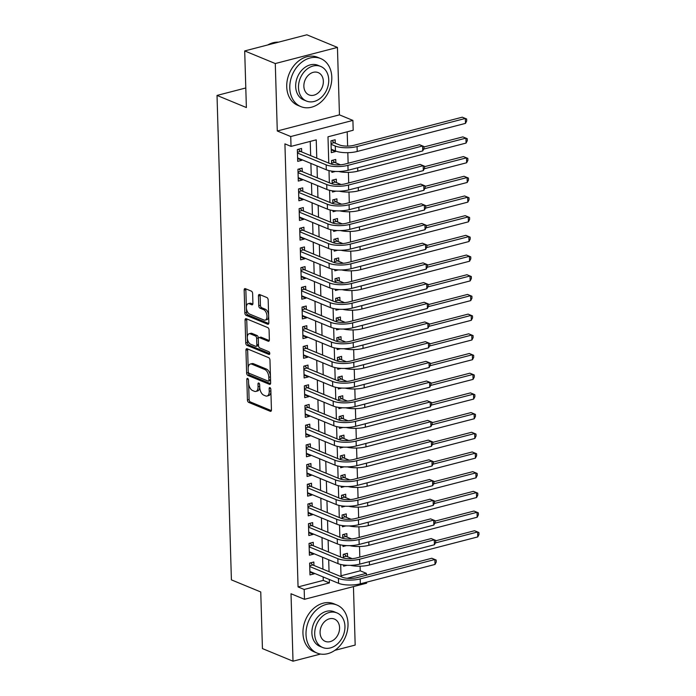 <?xml version="1.0" encoding="UTF-8"?>
<svg xmlns="http://www.w3.org/2000/svg" width="696" height="696" viewBox="0 0 696 696"><rect width="100%" height="100%" fill="white"/><g stroke="black" fill="none" stroke-linecap="round" stroke-linejoin="round"><path stroke-width="1.04" d="M247.619 378.424A1.427 0.783 -104.5 0 0 247.297 378.398A1.427 0.783 -104.5 0 0 246.819 379.433L247.428 399.965A2.045 1.122 -104.5 0 0 248.69 402.392L270.3 411.31A2.045 1.122 -104.5 0 0 270.753 411.353A2.045 1.122 -104.5 0 0 271.44 409.874L270.831 389.334A1.427 0.783 -104.5 0 0 269.952 387.637A1.427 0.783 -104.5 0 0 269.63 387.602A1.427 0.783 -104.5 0 0 269.152 388.638L269.23 391.3A6.534 3.593 -104.5 0 1 267.029 396.033A6.534 3.593 -104.5 0 1 265.567 395.902L263.767 395.154A6.534 3.593 -104.5 0 1 259.747 387.385L259.669 384.731A1.427 0.783 -104.5 0 0 258.781 383.026A1.427 0.783 -104.5 0 0 258.468 383A1.427 0.783 -104.5 0 0 257.981 384.035L258.059 386.698A6.534 3.593 -104.5 0 1 255.858 391.43A6.534 3.593 -104.5 0 1 254.405 391.291L252.605 390.552A6.534 3.593 -104.5 0 1 248.576 382.783L248.498 380.12A1.427 0.783 -104.5 0 0 247.619 378.424M252.631 293.573A2.045 1.122 -104.5 0 0 251.369 291.145L245.305 288.64A2.045 1.122 -104.5 0 0 244.853 288.596A2.045 1.122 -104.5 0 0 244.165 290.084L244.844 312.887A2.045 1.122 -104.5 0 0 246.097 315.314L267.716 324.232A2.045 1.122 -104.5 0 0 268.169 324.275A2.045 1.122 -104.5 0 0 268.856 322.796L268.178 299.985A2.045 1.122 -104.5 0 0 266.925 297.557L259.599 294.538A2.045 1.122 -104.5 0 0 259.147 294.495A2.045 1.122 -104.5 0 0 258.451 295.974L258.747 305.735A2.045 1.122 -104.5 0 0 260 308.163L263.636 309.659A5.455 3.002 -104.5 0 1 266.907 315.123A5.455 3.002 -104.5 0 1 265.159 320.116A5.455 3.002 -104.5 0 1 263.941 320.003L249.716 314.131A5.455 3.002 -104.5 0 1 246.436 308.676A5.455 3.002 -104.5 0 1 248.185 303.682A5.455 3.002 -104.5 0 1 249.403 303.795L251.778 304.77A2.045 1.122 -104.5 0 0 252.23 304.813A2.045 1.122 -104.5 0 0 252.918 303.334L252.631 293.573M244.696 50.93L306.858 34.8L337.447 47.415L275.285 63.545L244.696 50.93L246.375 107.541L217.022 95.43L231.403 579.864L260.756 591.974L262.435 648.585L293.016 661.2L291.015 593.758L304.474 599.308L304.178 589.46L298.062 586.937L284.916 143.863L291.032 146.386L290.737 136.538L352.898 120.408L353.194 130.256L327.99 136.799L328.773 163.099M275.285 63.545L277.286 130.987L290.737 136.538M247.097 348.757A2.045 1.122 -104.5 0 0 246.636 348.713A2.045 1.122 -104.5 0 0 245.949 350.192L246.628 373.004A2.045 1.122 -104.5 0 0 247.889 375.431L269.5 384.349A2.045 1.122 -104.5 0 0 269.952 384.392A2.045 1.122 -104.5 0 0 270.64 382.904L269.961 360.102A2.045 1.122 -104.5 0 0 268.708 357.674L247.097 348.757M245.731 342.945L245.062 320.134A2.045 1.122 -104.5 0 1 245.749 318.655A2.045 1.122 -104.5 0 1 246.201 318.698L267.812 327.616A2.045 1.122 -104.5 0 1 269.074 330.043L269.361 339.805A2.045 1.122 -104.5 0 1 268.673 341.284A2.045 1.122 -104.5 0 1 268.221 341.24L259.451 337.63A2.045 1.122 -104.5 0 0 258.999 337.586A2.045 1.122 -104.5 0 0 258.312 339.065L258.503 345.538A2.045 1.122 -104.5 0 0 259.765 347.965L268.882 351.732A1.427 0.783 -104.5 0 1 269.743 353.159A1.427 0.783 -104.5 0 1 269.282 354.464A1.427 0.783 -104.5 0 1 268.969 354.438L246.993 345.373A2.045 1.122 -104.5 0 1 245.731 342.945L247.419 342.51L246.741 319.699L245.062 320.134M293.016 661.2L320.569 654.049M334.828 650.351L355.178 645.07L353.446 586.597M335.489 150.98L335.507 151.571L331.226 149.805M335.263 143.202L335.159 139.757L330.957 140.844L331.313 152.659L335.507 151.571M335.846 162.89L335.742 159.445L331.54 160.541L331.653 164.186M336.429 182.587L336.325 179.142L332.131 180.229L332.236 183.883M337.012 202.275L336.916 198.83L332.714 199.917L332.819 203.571M337.603 221.972L337.499 218.527L333.297 219.614L333.401 223.268M338.186 241.66L338.082 238.215L333.88 239.302L333.993 242.956M338.769 261.357L338.665 257.911L334.463 258.999L334.576 262.653M339.352 281.045L339.248 277.6L335.054 278.687L335.159 282.341M339.935 300.742L339.839 297.296L335.637 298.384L335.742 302.038M340.518 320.43L340.422 316.985L336.22 318.072L336.325 321.726M341.11 340.126L341.005 336.681L336.803 337.769L336.916 341.414M341.692 359.815L341.588 356.369L337.386 357.457L337.499 361.111M342.275 379.511L342.171 376.058L337.969 377.154L338.082 380.799M342.858 399.2L342.754 395.754L338.56 396.842L338.665 400.496M343.441 418.888L343.345 415.442L339.143 416.539L339.248 420.184M344.033 438.584L343.928 435.139L339.726 436.227L339.831 439.881M344.616 458.272L344.511 454.827L340.309 455.923L340.422 459.569M345.199 477.969L345.094 474.524L340.892 475.612L341.005 479.266M345.781 497.657L345.677 494.212L341.484 495.308L341.588 498.954M346.364 517.354L346.26 513.909L342.067 514.997L342.171 518.65M346.947 537.042L346.852 533.597L342.65 534.685L342.754 538.339M313.931 565.457L313.835 562.011L309.633 563.099L309.981 574.913L314.183 573.826L314.166 573.234M313.348 545.76L313.243 542.315L309.05 543.411L309.398 555.225L313.6 554.129L313.583 553.546M312.765 526.072L312.661 522.626L308.459 523.714L308.815 535.529L313.017 534.441L313 533.849M312.182 506.375L312.078 502.93L307.876 504.026L308.232 515.84L312.426 514.744L312.408 514.161M311.599 486.687L311.495 483.242L307.293 484.329L307.641 496.144L311.843 495.056L311.825 494.465M311.008 466.99L310.912 463.545L306.71 464.641L307.058 476.455L311.26 475.359L311.243 474.776M310.425 447.302L310.329 443.857L306.127 444.944L306.475 456.759L310.677 455.671L310.66 455.08M309.842 427.614L309.737 424.16L305.544 425.256L305.892 437.071L310.094 435.983L310.077 435.392M309.259 407.917L309.155 404.472L304.952 405.559L305.309 417.374L309.511 416.286L309.485 415.695M308.676 388.229L308.572 384.784L304.37 385.871L304.726 397.686L308.92 396.598L308.902 396.007M308.093 368.532L307.989 365.087L303.787 366.174L304.135 377.989L308.337 376.901L308.319 376.31M307.501 348.844L307.406 345.399L303.204 346.486L303.552 358.301L307.754 357.213L307.736 356.622M306.919 329.147L306.814 325.702L302.621 326.789L302.969 338.604L307.171 337.517L307.154 336.925M306.336 309.459L306.231 306.014L302.038 307.101L302.386 318.916L306.588 317.828L306.571 317.237M305.753 289.762L305.648 286.317L301.446 287.405L301.803 299.228L305.996 298.132L305.979 297.549M305.17 270.074L305.065 266.629L300.863 267.716L301.211 279.531L305.413 278.444L305.396 277.852M304.587 250.377L304.483 246.932L300.28 248.02L300.629 259.843L304.831 258.747L304.813 258.164M303.995 230.689L303.9 227.244L299.698 228.331L300.046 240.146L304.248 239.059L304.23 238.467M303.413 210.992L303.308 207.547L299.115 208.643L299.463 220.458L303.665 219.362L303.647 218.779M302.83 191.304L302.725 187.859L298.523 188.947L298.88 200.761L303.082 199.674L303.065 199.082M302.247 171.607L302.142 168.162L297.94 169.258L298.297 181.073L302.49 179.977L302.473 179.394M298.062 586.937L323.266 580.394L323.161 576.949M322.935 569.163L322.579 557.252M322.344 549.475L321.996 537.564M321.761 529.787L321.413 517.867M321.178 510.09L320.83 498.179M320.595 490.402L320.238 478.483M320.012 470.705L319.655 458.795M319.429 451.017L319.072 439.098M318.838 431.32L318.49 419.41M318.255 411.632L317.907 399.721M317.672 391.935L317.315 380.025M317.089 372.247L316.732 360.337M316.506 352.55L316.149 340.64M315.923 332.862L315.566 320.952M315.332 313.165L314.983 301.255M314.749 293.477L314.401 281.567M314.166 273.78L313.809 261.87M313.583 254.092L313.226 242.182M313 234.395L312.643 222.485M312.408 214.707L312.06 202.797M311.825 195.019L311.477 183.1M311.243 175.322L310.886 163.412M310.66 155.634L310.233 141.401M301.664 151.919L301.559 148.474L297.357 149.562L297.705 161.376L301.907 160.289L301.89 159.697M341.023 575.792L360.224 570.807L360.093 566.213M359.823 557.087L359.51 546.517M359.232 537.399L358.918 526.828M358.649 517.702L358.336 507.132M358.066 498.014L357.753 487.444M357.483 478.326L357.17 467.747M356.9 458.629L356.587 448.059M356.317 438.941L355.995 428.362M355.726 419.244L355.412 408.674M355.143 399.556L354.829 388.977M354.56 379.859L354.247 369.289M353.977 360.171L353.664 349.592M353.394 340.475L353.081 329.904M352.802 320.786L352.489 310.216M352.22 301.09L351.906 290.519M351.637 281.401L351.323 270.831M351.054 261.705L350.74 251.134M350.471 242.017L350.158 231.446M349.888 222.32L349.575 211.749M349.296 202.632L348.983 192.061M348.713 182.944L348.4 172.364M348.13 163.247L347.817 152.676M347.626 146.09L347.2 131.814M347.539 556.739L347.435 553.294L343.232 554.381L343.345 558.035M347.078 565.291L343.58 566.196L343.546 564.969M346.495 545.594L342.998 546.508L342.963 545.281M345.912 525.906L342.415 526.811L342.38 525.593M345.329 506.209L341.832 507.123L341.797 505.896M344.746 486.521L341.249 487.426L341.205 486.208M344.163 466.825L340.657 467.738L340.622 466.511M343.572 447.137L340.074 448.041L340.04 446.823M342.989 427.44L339.491 428.353L339.457 427.126M342.406 407.752L338.909 408.656L338.874 407.438M341.823 388.055L338.326 388.968L338.291 387.742M341.24 368.367L337.743 369.272L337.699 368.053M340.657 348.679L337.151 349.583L337.116 348.357M340.066 328.982L336.568 329.887L336.533 328.669M339.483 309.294L335.985 310.199L335.95 308.972M338.9 289.597L335.402 290.502L335.368 289.284M338.317 269.909L334.82 270.814L334.785 269.587M337.734 250.212L334.237 251.125L334.193 249.899M337.142 230.524L333.645 231.429L333.61 230.211M336.56 210.827L333.062 211.741L333.027 210.514M335.977 191.139L332.479 192.044L332.444 190.826M335.394 171.442L331.896 172.356L331.861 171.129M245.801 87.966L217.022 95.43M277.286 130.987L339.448 114.857L337.447 47.415M339.448 114.857L352.898 120.408M360.224 570.807L366.34 573.33L366.4 575.227M366.609 582.187L366.635 583.178L304.474 599.308M316.776 158.157L316.236 139.844L291.032 146.386M304.178 589.46L329.382 582.917L329.278 579.472M329.051 571.686L328.695 559.775M328.469 551.998L328.112 540.087M327.877 532.31L327.529 520.39M327.294 512.613L326.946 500.702M326.711 492.925L326.354 481.006M326.128 473.228L325.772 461.317M325.545 453.54L325.189 441.621M324.954 433.843L324.606 421.933M324.371 414.155L324.023 402.245M323.788 394.458L323.431 382.548M323.205 374.77L322.848 362.86M322.622 355.073L322.265 343.163M322.039 335.385L321.683 323.475M321.448 315.688L321.1 303.778M320.865 296L320.517 284.09M320.282 276.303L319.925 264.393M319.699 256.615L319.342 244.705M319.116 236.918L318.759 225.008M318.533 217.23L318.176 205.32M317.941 197.542L317.594 185.623M317.359 177.845L317.011 165.935M347.191 578.298L366.34 573.33M328.999 170.607L329.356 182.796M329.582 190.304L329.939 202.484M330.165 209.992L330.53 222.181M330.748 229.689L331.113 241.869M331.331 249.377L331.696 261.565M331.922 269.074L332.279 281.254M332.505 288.762L332.862 300.95M333.088 308.459L333.445 320.639M333.671 328.147L334.036 340.335M334.254 347.835L334.619 360.023M334.837 367.531L335.202 379.72M335.428 387.22L335.785 399.408M336.011 406.916L336.368 419.105M336.594 426.605L336.96 438.793M337.177 446.301L337.543 458.481M337.76 465.989L338.125 478.178M338.343 485.686L338.708 497.866M338.935 505.374L339.291 517.563M339.517 525.071L339.874 537.251M340.1 544.759L340.466 556.948M340.683 564.456L341.049 576.636M323.266 580.394L329.382 582.917M314.183 573.826L309.894 572.06M313.6 554.129L309.311 552.363M313.017 534.441L308.728 532.675M312.426 514.744L308.145 512.978M311.843 495.056L307.562 493.29M311.26 475.359L306.98 473.593M310.677 455.671L306.388 453.905M310.094 435.983L305.805 434.208M309.511 416.286L305.222 414.52M308.92 396.598L304.639 394.823M308.337 376.901L304.056 375.135M307.754 357.213L303.465 355.439M307.171 337.517L302.882 335.75M306.588 317.828L302.299 316.062M305.996 298.132L301.716 296.365M305.413 278.444L301.133 276.677M304.831 258.747L300.55 256.981M304.248 239.059L299.959 237.292M303.665 219.362L299.376 217.596M303.082 199.674L298.793 197.908M302.49 179.977L298.21 178.211M301.907 160.289L297.627 158.523M255.858 391.43L257.537 390.995A6.534 3.593 -104.5 0 0 259.738 387.054M267.029 396.033L268.708 395.598A6.534 3.593 -104.5 0 0 270.901 391.657M248.637 383.6L249.107 399.53A2.045 1.122 -104.5 0 0 250.369 401.957L271.362 410.623M248.289 371.96L248.307 372.569A2.045 1.122 -104.5 0 0 249.568 374.996L270.561 383.653M247.715 349.009A2.045 1.122 -104.5 0 0 247.628 349.757L248.167 367.975M248.246 371.568A1.427 0.783 -104.5 0 0 249.125 373.274L268.099 381.095A1.427 0.783 -104.5 0 0 268.412 381.121A1.427 0.783 -104.5 0 0 268.9 380.086L268.813 377.284A6.534 3.593 -104.5 0 0 264.785 369.515L251.821 364.165A6.534 3.593 -104.5 0 0 250.36 364.034A6.534 3.593 -104.5 0 0 248.159 368.767L248.246 371.568M269.778 380.66A1.427 0.783 -104.5 0 0 270.091 380.686A1.427 0.783 -104.5 0 0 270.553 380.016M270.44 376.031A6.534 3.593 -104.5 0 0 266.472 369.08L264.785 369.515M250.36 364.034L252.048 363.599A6.534 3.593 -104.5 0 1 253.501 363.73L266.472 369.08M246.819 318.951A2.045 1.122 -104.5 0 0 246.741 319.699M269.282 340.553L261.13 337.195A2.045 1.122 -104.5 0 0 260.678 337.151L258.999 337.586M269.761 353.638L248.672 344.938L246.993 345.373M250.36 333.871A5.455 3.002 -104.5 0 0 249.142 333.758A5.455 3.002 -104.5 0 0 247.393 338.752A5.455 3.002 -104.5 0 0 250.664 344.215L255.676 346.286A2.045 1.122 -104.5 0 0 256.137 346.33A2.045 1.122 -104.5 0 0 256.824 344.842L256.633 338.369A2.045 1.122 -104.5 0 0 255.371 335.942L250.36 333.871L252.039 333.436A5.455 3.002 -104.5 0 0 250.821 333.323L249.142 333.758M256.137 346.33L257.816 345.886A2.045 1.122 -104.5 0 0 258.486 344.842M252.039 333.436L257.05 335.507A2.045 1.122 -104.5 0 1 258.312 337.934L258.329 338.63M247.419 342.51A2.045 1.122 -104.5 0 0 248.672 344.938M248.185 303.682L249.873 303.247A5.455 3.002 -104.5 0 1 251.082 303.36L252.839 304.082M265.159 320.116L266.838 319.681A5.455 3.002 -104.5 0 0 268.665 316.445M268.621 314.966A5.455 3.002 -104.5 0 0 265.315 309.224L263.636 309.659M260.217 294.791A2.045 1.122 -104.5 0 0 260.139 295.539L260.426 305.3A2.045 1.122 -104.5 0 0 261.679 307.728L265.315 309.224M246.401 308.389L246.523 312.452A2.045 1.122 -104.5 0 0 247.785 314.879L268.778 323.544M245.932 288.901A2.045 1.122 -104.5 0 0 245.845 289.64L246.358 306.91M344.276 554.112L346.303 556.226L351.758 558.479A10.396 3.323 -1.7 0 0 352.185 558.644M344.468 558.296L343.337 557.827M435.618 540.827L474.55 530.726L478.918 532.518L478.978 534.493L477.76 536.912L369.48 565.004A15.59 4.985 178.3 0 1 350.375 565.326M477.76 536.912L477.613 531.988L435.339 542.958M478.918 532.518L474.55 530.726M346.303 556.226L343.311 557.009M310.668 562.829L312.704 564.943L342.623 577.288A10.396 3.323 -1.7 0 0 357.135 577.628L431.816 558.253L436.183 560.045L436.244 562.02L435.017 564.439L360.337 583.813A15.59 4.985 178.3 0 1 338.569 583.3L309.877 571.468M435.017 564.439L434.87 559.514L360.197 578.889A15.59 4.985 178.3 0 1 338.421 578.376L309.737 566.544M436.183 560.045L431.816 558.253M312.704 564.943L309.711 565.726M306.014 634.5A25.987 20.045 112.4 0 0 317.098 653.074A25.987 20.045 112.4 0 0 338.125 647.663A25.987 20.045 112.4 0 0 348.009 623.599A25.987 20.045 112.4 0 0 336.916 605.024A25.987 20.045 112.4 0 0 315.897 610.435A25.987 20.045 112.4 0 0 306.014 634.5M336.916 605.024L333.863 603.763A25.987 20.045 112.4 0 0 312.843 609.174A25.987 20.045 112.4 0 0 302.951 633.238A25.987 20.045 112.4 0 0 314.044 651.813L317.098 653.074M322.692 647.506L319.873 646.349A18.714 14.433 -67.6 0 1 311.886 632.977A18.714 14.433 -67.6 0 1 319.012 615.647A18.714 14.433 -67.6 0 1 334.15 611.749L336.96 612.915A18.714 14.433 112.4 0 0 321.822 616.813A18.714 14.433 112.4 0 0 314.705 634.134A18.714 14.433 112.4 0 0 322.692 647.506A18.714 14.433 112.4 0 0 337.821 643.609A18.714 14.433 112.4 0 0 344.946 626.287A18.714 14.433 112.4 0 0 336.96 612.915M339.57 627.679A12.058 9.3 112.4 0 0 334.419 619.066A12.058 9.3 112.4 0 0 324.667 621.572A12.058 9.3 112.4 0 0 320.082 632.742A12.058 9.3 112.4 0 0 325.223 641.355A12.058 9.3 112.4 0 0 334.976 638.85A12.058 9.3 112.4 0 0 339.57 627.679M289.788 88.044A25.987 20.045 112.4 0 0 300.881 106.618A25.987 20.045 112.4 0 0 321.909 101.207A25.987 20.045 112.4 0 0 331.792 77.143A25.987 20.045 112.4 0 0 320.699 58.568A25.987 20.045 112.4 0 0 299.68 63.98A25.987 20.045 112.4 0 0 289.788 88.044M320.699 58.568L317.646 57.307A25.987 20.045 112.4 0 0 296.618 62.718A25.987 20.045 112.4 0 0 286.735 86.782A25.987 20.045 112.4 0 0 297.827 105.357L300.881 106.618M306.466 101.05L303.656 99.893A18.714 14.433 -67.6 0 1 295.67 86.513A18.714 14.433 -67.6 0 1 302.795 69.191A18.714 14.433 -67.6 0 1 317.924 65.293L320.743 66.451A18.714 14.433 112.4 0 0 305.605 70.348A18.714 14.433 112.4 0 0 298.488 87.679A18.714 14.433 112.4 0 0 306.466 101.05A18.714 14.433 112.4 0 0 321.604 97.153A18.714 14.433 112.4 0 0 328.73 79.831A18.714 14.433 112.4 0 0 320.743 66.451M323.353 81.223A12.058 9.3 112.4 0 0 318.202 72.602A12.058 9.3 112.4 0 0 308.45 75.116A12.058 9.3 112.4 0 0 303.865 86.278A12.058 9.3 112.4 0 0 309.007 94.9A12.058 9.3 112.4 0 0 318.759 92.385A12.058 9.3 112.4 0 0 323.353 81.223M278.487 42.16A25.987 20.045 112.4 0 0 267.803 44.935M343.685 534.415L345.721 536.538L351.167 538.782A10.396 3.323 -1.7 0 0 351.602 538.948M343.885 538.6L342.754 538.138M435.026 521.139L473.967 511.038L478.335 512.83L478.396 514.796L477.169 517.224L368.889 545.316A15.59 4.985 178.3 0 1 349.784 545.638M477.169 517.224L477.03 512.299L434.756 523.262M478.335 512.83L473.967 511.038M345.721 536.538L342.728 537.312M343.102 514.727L345.138 516.841L350.584 519.094A10.396 3.323 -1.7 0 0 351.019 519.26M343.302 518.912L342.162 518.442M434.443 501.451L473.384 491.341L477.752 493.133L477.813 495.108L476.586 497.527L368.306 525.619A15.59 4.985 178.3 0 1 349.201 525.941M476.586 497.527L476.438 492.603L434.173 503.573M477.752 493.133L473.384 491.341M345.138 516.841L342.145 517.624M342.519 495.039L344.555 497.153L350.001 499.397A10.396 3.323 -1.7 0 0 350.436 499.571M342.719 499.215L341.579 498.754M433.86 481.754L472.802 471.653L477.169 473.445L477.23 475.412L476.003 477.839L367.723 505.931A15.59 4.985 178.3 0 1 348.618 506.253M476.003 477.839L475.855 472.915L433.582 483.877M477.169 473.445L472.802 471.653M344.555 497.153L341.553 497.927M341.936 475.342L343.963 477.465L349.418 479.709A10.396 3.323 -1.7 0 0 349.853 479.875M342.136 479.527L340.996 479.057M433.277 462.066L472.21 451.956L476.586 453.748L476.638 455.723L475.42 458.142L367.14 486.234A15.59 4.985 178.3 0 1 348.035 486.556M475.42 458.142L475.272 453.218L432.999 464.188M476.586 453.748L472.21 451.956M343.963 477.465L340.97 478.239M310.085 543.141L312.121 545.255L342.032 557.592A10.396 3.323 -1.7 0 0 356.552 557.94L431.233 538.565L435.6 540.357L435.661 542.323L434.435 544.75L359.754 564.125A15.59 4.985 178.3 0 1 337.978 563.612L309.294 551.771M434.435 544.75L434.287 539.826L359.615 559.201A15.59 4.985 178.3 0 1 337.838 558.688L309.146 546.856M435.6 540.357L431.233 538.565M312.121 545.255L309.128 546.029M309.502 523.444L311.538 525.567L341.449 537.904A10.396 3.323 -1.7 0 0 355.969 538.243L430.65 518.868L435.017 520.66L435.07 522.635L433.852 525.054L359.171 544.429A15.59 4.985 178.3 0 1 337.395 543.915L308.711 532.083M433.852 525.054L433.704 520.13L359.023 539.504A15.59 4.985 178.3 0 1 337.247 538.991L308.563 527.159M435.017 520.66L430.65 518.868M311.538 525.567L308.537 526.341M308.92 503.756L310.947 505.87L340.866 518.207A10.396 3.323 -1.7 0 0 355.386 518.555L430.058 499.18L434.435 500.972L434.487 502.938L433.269 505.366L358.588 524.74A15.59 4.985 178.3 0 1 336.812 524.227L308.128 512.395M433.269 505.366L433.121 500.441L358.44 519.816A15.59 4.985 178.3 0 1 336.664 519.303L307.98 507.471M434.435 500.972L430.058 499.18M310.947 505.87L307.954 506.644M308.337 484.059L310.364 486.182L340.283 498.519A10.396 3.323 -1.7 0 0 354.795 498.858L429.475 479.483L433.843 481.284L433.904 483.25L432.686 485.669L358.005 505.044A15.59 4.985 178.3 0 1 336.229 504.53L307.545 492.698M432.686 485.669L432.538 480.745L357.857 500.12A15.59 4.985 178.3 0 1 336.081 499.606L307.397 487.774M433.843 481.284L429.475 479.483M310.364 486.182L307.371 486.956M341.353 455.654L343.38 457.768L348.835 460.021A10.396 3.323 -1.7 0 0 349.27 460.187M341.545 459.83L340.414 459.369M432.695 442.369L471.627 432.268L475.994 434.06L476.055 436.027L474.837 438.454L366.557 466.546A15.59 4.985 178.3 0 1 347.452 466.868M474.837 438.454L474.689 433.53L432.416 444.492M475.994 434.06L471.627 432.268M343.38 457.768L340.387 458.542M307.745 464.371L309.781 466.485L339.7 478.831A10.396 3.323 -1.7 0 0 354.212 479.17L428.893 459.795L433.26 461.587L433.321 463.553L432.094 465.981L357.422 485.356A15.59 4.985 178.3 0 1 335.646 484.842L306.962 473.01M432.094 465.981L431.955 461.057L357.274 480.431A15.59 4.985 178.3 0 1 335.498 479.918L306.814 468.086M433.26 461.587L428.893 459.795M309.781 466.485L306.788 467.26M340.77 435.957L342.797 438.08L348.252 440.324A10.396 3.323 -1.7 0 0 348.679 440.49M340.962 440.142L339.831 439.672M432.103 422.681L471.044 412.571L475.412 414.372L475.472 416.339L474.246 418.757L365.974 446.849A15.59 4.985 178.3 0 1 346.869 447.171M474.246 418.757L474.107 413.833L431.833 424.804M475.412 414.372L471.044 412.571M342.797 438.08L339.805 438.854M307.162 444.674L309.198 446.797L339.117 459.134A10.396 3.323 -1.7 0 0 353.629 459.482L428.31 440.098L432.677 441.899L432.738 443.865L431.511 446.284L356.83 465.659A15.59 4.985 178.3 0 1 335.063 465.145L306.37 453.313M431.511 446.284L431.363 441.36L356.691 460.743A15.59 4.985 178.3 0 1 334.915 460.221L306.231 448.389M432.677 441.899L428.31 440.098M309.198 446.797L306.205 447.572M340.179 416.269L342.215 418.383L347.661 420.636A10.396 3.323 -1.7 0 0 348.096 420.802M340.379 420.454L339.248 419.984M431.52 402.984L470.461 392.883L474.829 394.675L474.889 396.642L473.663 399.069L365.383 427.161A15.59 4.985 178.3 0 1 346.277 427.483M473.663 399.069L473.515 394.145L431.25 405.115M474.829 394.675L470.461 392.883M342.215 418.383L339.222 419.157M306.579 424.986L308.615 427.1L338.526 439.446A10.396 3.323 -1.7 0 0 353.046 439.785L427.727 420.41L432.094 422.202L432.155 424.168L430.928 426.596L356.248 445.971A15.59 4.985 178.3 0 1 334.471 445.457L305.788 433.625M430.928 426.596L430.78 421.672L356.1 441.046A15.59 4.985 178.3 0 1 334.332 440.533L305.64 428.701M432.094 422.202L427.727 420.41M308.615 427.1L305.622 427.875M339.596 396.572L341.632 398.695L347.078 400.94A10.396 3.323 -1.7 0 0 347.513 401.105M339.796 400.757L338.656 400.287M430.937 383.296L469.878 373.186L474.246 374.987L474.307 376.954L473.08 379.372L364.8 407.465A15.59 4.985 178.3 0 1 345.695 407.786M473.08 379.372L472.932 374.448L430.667 385.419M474.246 374.987L469.878 373.186M341.632 398.695L338.639 399.469M305.996 405.29L308.024 407.412L337.943 419.749A10.396 3.323 -1.7 0 0 352.463 420.097L427.144 400.722L431.511 402.514L431.564 404.48L430.345 406.899L355.665 426.274A15.59 4.985 178.3 0 1 333.889 425.761L305.205 413.929M430.345 406.899L430.198 401.983L355.517 421.358A15.59 4.985 178.3 0 1 333.741 420.836L305.057 409.004M431.511 402.514L427.144 400.722M308.024 407.412L305.031 408.187M339.013 376.884L341.049 378.998L346.495 381.251A10.396 3.323 -1.7 0 0 346.93 381.417M339.213 381.069L338.073 380.599M430.354 363.599L469.295 353.498L473.663 355.291L473.715 357.257L472.497 359.684L364.217 387.776A15.59 4.985 178.3 0 1 345.112 388.098M472.497 359.684L472.349 354.76L430.076 365.731M473.663 355.291L469.295 353.498M341.049 378.998L338.047 379.772M305.413 385.601L307.441 387.715L337.36 400.061A10.396 3.323 -1.7 0 0 351.88 400.4L426.552 381.025L430.92 382.817L430.981 384.792L429.763 387.211L355.082 406.586A15.59 4.985 178.3 0 1 333.306 406.072L304.622 394.24M429.763 387.211L429.615 382.287L354.934 401.662A15.59 4.985 178.3 0 1 333.158 401.148L304.474 389.316M430.92 382.817L426.552 381.025M307.441 387.715L304.448 388.499M338.43 357.187L340.457 359.31L345.912 361.555A10.396 3.323 -1.7 0 0 346.347 361.72M338.621 361.372L337.49 360.902M429.771 343.911L468.704 333.81L473.08 335.603L473.132 337.569L471.914 339.987L363.634 368.088A15.59 4.985 178.3 0 1 344.529 368.401M471.914 339.987L471.766 335.072L429.493 346.034M473.08 335.603L468.704 333.81M340.457 359.31L337.464 360.084M304.831 365.905L306.858 368.027L336.777 380.364A10.396 3.323 -1.7 0 0 351.289 380.712L425.969 361.337L430.337 363.129L430.398 365.095L429.171 367.514L354.499 386.898A15.59 4.985 178.3 0 1 332.723 386.376L304.039 374.544M429.171 367.514L429.032 362.599L354.351 381.974A15.59 4.985 178.3 0 1 332.575 381.452L303.891 369.62M430.337 363.129L425.969 361.337M306.858 368.027L303.865 368.802M337.847 337.499L339.874 339.613L345.329 341.866A10.396 3.323 -1.7 0 0 345.764 342.032M338.038 341.684L336.907 341.214M429.188 324.214L468.121 314.113L472.488 315.906L472.549 317.881L471.331 320.299L363.051 348.392A15.59 4.985 178.3 0 1 343.946 348.713M471.331 320.299L471.183 315.375L428.91 326.346M472.488 315.906L468.121 314.113M339.874 339.613L336.881 340.396M304.239 346.216L306.275 348.331L336.194 360.676A10.396 3.323 -1.7 0 0 350.706 361.015L425.387 341.64L429.754 343.433L429.815 345.407L428.588 347.826L353.916 367.201A15.59 4.985 178.3 0 1 332.14 366.688L303.447 354.856M428.588 347.826L428.44 342.902L353.768 362.277A15.59 4.985 178.3 0 1 331.992 361.763L303.308 349.931M429.754 343.433L425.387 341.64M306.275 348.331L303.282 349.114M337.255 317.802L339.291 319.925L344.746 322.17A10.396 3.323 -1.7 0 0 345.173 322.335M337.456 321.987L336.325 321.517M428.597 304.526L467.538 294.425L471.905 296.218L471.966 298.184L470.74 300.602L362.459 328.703A15.59 4.985 178.3 0 1 343.363 329.025M470.74 300.602L470.6 295.687L428.327 306.649M471.905 296.218L467.538 294.425M339.291 319.925L336.298 320.699M303.656 326.52L305.692 328.642L335.603 340.979A10.396 3.323 -1.7 0 0 350.123 341.327L424.804 321.952L429.171 323.744L429.232 325.711L428.005 328.138L353.324 347.513A15.59 4.985 178.3 0 1 331.548 346.991L302.864 335.159M428.005 328.138L427.857 323.214L353.185 342.589A15.59 4.985 178.3 0 1 331.409 342.075L302.716 330.235M429.171 323.744L424.804 321.952M305.692 328.642L302.699 329.417M336.673 298.114L338.708 300.228L344.155 302.482A10.396 3.323 -1.7 0 0 344.59 302.647M336.873 302.299L335.733 301.829M428.014 284.829L466.955 274.729L471.322 276.521L471.383 278.496L470.157 280.914L361.876 309.007A15.59 4.985 178.3 0 1 342.771 309.329M470.157 280.914L470.009 275.99L427.744 286.961M471.322 276.521L466.955 274.729M338.708 300.228L335.716 301.011M303.073 306.832L305.109 308.946L335.02 321.291A10.396 3.323 -1.7 0 0 349.54 321.63L424.221 302.255L428.588 304.048L428.64 306.022L427.422 308.441L352.741 327.816A15.59 4.985 178.3 0 1 330.965 327.303L302.281 315.471M427.422 308.441L427.274 303.517L352.594 322.892A15.59 4.985 178.3 0 1 330.826 322.379L302.134 310.546M428.588 304.048L424.221 302.255M305.109 308.946L302.108 309.729M336.09 278.417L338.125 280.54L343.572 282.785A10.396 3.323 -1.7 0 0 344.007 282.95M336.29 282.602L335.15 282.132M427.431 265.141L466.372 255.04L470.74 256.833L470.8 258.799L469.574 261.226L361.294 289.319A15.59 4.985 178.3 0 1 342.188 289.64M469.574 261.226L469.426 256.302L427.153 267.264M470.74 256.833L466.372 255.04M338.125 280.54L335.133 281.315M302.49 287.135L304.517 289.258L334.437 301.594A10.396 3.323 -1.7 0 0 348.957 301.942L423.629 282.567L428.005 284.36L428.057 286.326L426.839 288.753L352.159 308.128A15.59 4.985 178.3 0 1 330.382 307.606L301.699 295.774M426.839 288.753L426.691 283.829L352.011 303.204A15.59 4.985 178.3 0 1 330.235 302.69L301.551 290.858M428.005 284.36L423.629 282.567M304.517 289.258L301.525 290.032M335.507 258.729L337.534 260.843L342.989 263.097A10.396 3.323 -1.7 0 0 343.424 263.262M335.707 262.914L334.567 262.444M426.848 245.444L465.789 235.344L470.157 237.136L470.209 239.111L468.991 241.529L360.711 269.622A15.59 4.985 178.3 0 1 341.606 269.944M468.991 241.529L468.843 236.605L426.57 247.576M470.157 237.136L465.789 235.344M337.534 260.843L334.541 261.626M301.907 267.447L303.935 269.561L333.854 281.906A10.396 3.323 -1.7 0 0 348.374 282.245L423.046 262.87L427.414 264.663L427.475 266.638L426.256 269.056L351.576 288.431A15.59 4.985 178.3 0 1 329.8 287.918L301.116 276.086M426.256 269.056L426.109 264.132L351.428 283.507A15.59 4.985 178.3 0 1 329.652 282.994L300.968 271.162M427.414 264.663L423.046 262.87M303.935 269.561L300.942 270.344M334.924 239.032L336.951 241.155L342.406 243.4A10.396 3.323 -1.7 0 0 342.841 243.565M335.115 243.217L333.984 242.756M426.265 225.756L465.198 215.656L469.574 217.448L469.626 219.414L468.408 221.841L360.128 249.934A15.59 4.985 178.3 0 1 341.023 250.255M468.408 221.841L468.26 216.917L425.987 227.879M469.574 217.448L465.198 215.656M336.951 241.155L333.958 241.93M301.325 247.75L303.352 249.873L333.271 262.209A10.396 3.323 -1.7 0 0 347.782 262.557L422.463 243.182L426.831 244.975L426.892 246.941L425.665 249.368L350.993 268.743A15.59 4.985 178.3 0 1 329.217 268.221L300.533 256.389M425.665 249.368L425.526 244.444L350.845 263.819A15.59 4.985 178.3 0 1 329.069 263.305L300.385 251.474M426.831 244.975L422.463 243.182M303.352 249.873L300.359 250.647M334.341 219.344L336.368 221.459L341.823 223.712A10.396 3.323 -1.7 0 0 342.249 223.877M334.532 223.529L333.401 223.059M425.674 206.059L464.615 195.959L468.982 197.751L469.043 199.726L467.816 202.144L359.545 230.237A15.59 4.985 178.3 0 1 340.44 230.559M467.816 202.144L467.677 197.22L425.404 208.191M468.982 197.751L464.615 195.959M336.368 221.459L333.375 222.242M300.733 228.062L302.769 230.185L332.688 242.521A10.396 3.323 -1.7 0 0 347.2 242.86L421.88 223.486L426.248 225.278L426.309 227.253L425.082 229.671L350.401 249.046A15.59 4.985 178.3 0 1 328.634 248.533L299.941 236.701M425.082 229.671L424.934 224.747L350.262 244.122A15.59 4.985 178.3 0 1 328.486 243.609L299.802 231.777M426.248 225.278L421.88 223.486M302.769 230.185L299.776 230.959M333.749 199.648L335.785 201.77L341.231 204.015A10.396 3.323 -1.7 0 0 341.666 204.18M333.95 203.832L332.819 203.371M425.091 186.371L464.032 176.271L468.399 178.063L468.46 180.029L467.233 182.456L358.953 210.549A15.59 4.985 178.3 0 1 339.848 210.871M467.233 182.456L467.094 177.532L424.821 188.494M468.399 178.063L464.032 176.271M335.785 201.77L332.792 202.545M300.15 208.374L302.186 210.488L332.096 222.824A10.396 3.323 -1.7 0 0 346.617 223.172L421.298 203.797L425.665 205.59L425.726 207.556L424.499 209.983L349.818 229.358A15.59 4.985 178.3 0 1 328.042 228.845L299.358 217.013M424.499 209.983L424.351 205.059L349.67 224.434A15.59 4.985 178.3 0 1 327.903 223.921L299.21 212.089M425.665 205.59L421.298 203.797M302.186 210.488L299.193 211.262M333.166 179.959L335.202 182.082L340.649 184.327A10.396 3.323 -1.7 0 0 341.084 184.492M333.367 184.144L332.227 183.674M424.508 166.683L463.449 156.574L467.816 158.366L467.877 160.341L466.651 162.76L358.37 190.852A15.59 4.985 178.3 0 1 339.265 191.174M466.651 162.76L466.503 157.835L424.238 168.806M467.816 158.366L463.449 156.574M335.202 182.082L332.209 182.857M299.567 188.677L301.603 190.8L331.514 203.136A10.396 3.323 -1.7 0 0 346.034 203.476L420.715 184.101L425.082 185.893L425.134 187.868L423.916 190.286L349.235 209.661A15.59 4.985 178.3 0 1 327.459 209.148L298.775 197.316M423.916 190.286L423.768 185.362L349.087 204.737A15.59 4.985 178.3 0 1 327.311 204.224L298.627 192.392M425.082 185.893L420.715 184.101M301.603 190.8L298.601 191.574M332.584 160.271L334.619 162.386L340.066 164.639A10.396 3.323 -1.7 0 0 340.501 164.804M332.784 164.447L331.644 163.986M423.925 146.986L462.866 136.886L467.233 138.678L467.294 140.644L466.068 143.071L357.788 171.164A15.59 4.985 178.3 0 1 338.682 171.486M466.068 143.071L465.92 138.147L423.647 149.109M467.233 138.678L462.866 136.886M334.619 162.386L331.618 163.16M298.984 168.989L301.011 171.103L330.931 183.448A10.396 3.323 -1.7 0 0 345.451 183.787L420.123 164.413L424.499 166.205L424.551 168.171L423.333 170.598L348.652 189.973A15.59 4.985 178.3 0 1 326.876 189.46L298.192 177.628M423.333 170.598L423.185 165.674L348.505 185.049A15.59 4.985 178.3 0 1 326.728 184.536L298.045 172.704M424.499 166.205L420.123 164.413M301.011 171.103L298.019 171.877M332.001 140.575L334.028 142.697L339.483 144.942A10.396 3.323 -1.7 0 0 354.003 145.29L462.274 117.189L466.651 118.99L466.703 120.956L465.485 123.375L357.205 151.467A15.59 4.985 178.3 0 1 335.428 150.954L331.209 149.214M465.485 123.375L465.337 118.451L357.057 146.543A15.59 4.985 178.3 0 1 335.281 146.029L331.061 144.29M466.651 118.99L462.274 117.189M334.028 142.697L331.035 143.472M298.401 149.292L300.428 151.415L330.348 163.751A10.396 3.323 -1.7 0 0 344.859 164.099L419.54 144.716L423.907 146.517L423.968 148.483L422.75 150.901L348.07 170.276A15.59 4.985 178.3 0 1 326.293 169.763L297.61 157.931M422.75 150.901L422.603 145.977L347.922 165.352A15.59 4.985 178.3 0 1 326.146 164.839L297.462 153.007M423.907 146.517L419.54 144.716M300.428 151.415L297.436 152.189M248.228 379.068L246.819 379.433M270.561 388.281L269.152 388.638M259.39 383.67L257.981 384.035M259.712 386.263L258.059 386.698M270.875 390.874L269.23 391.3M271.127 411.092L270.3 411.31M250.369 401.957L248.69 402.392M249.107 399.53L247.428 399.965M270.326 384.131L269.5 384.349M249.568 374.996L247.889 375.431M248.307 372.569L246.628 373.004M247.628 349.757L245.949 350.192M270.544 379.659L268.9 380.086M270.466 376.858L268.813 377.284M253.501 363.73L251.821 364.165M269.048 341.023L268.221 341.24M261.13 337.195L259.451 337.63M269.552 354.29L268.969 354.438M258.468 344.416L256.824 344.842M258.312 337.934L256.633 338.369M257.05 335.507L255.371 335.942M252.613 304.552L251.778 304.77M251.082 303.36L249.403 303.795M261.679 307.728L260 308.163M260.426 305.3L258.747 305.735M260.139 295.539L258.451 295.974M268.543 324.014L267.716 324.232M247.785 314.879L246.097 315.314M246.523 312.452L244.844 312.887M245.845 289.64L244.165 290.084M369.48 565.004L369.376 561.628M338.569 583.3L338.421 578.376M360.337 583.813L360.197 578.889M368.889 545.316L368.793 541.932M368.306 525.619L368.21 522.244M367.723 505.931L367.627 502.547M367.14 486.234L367.036 482.859M337.978 563.612L337.838 558.688M359.754 564.125L359.615 559.201M337.395 543.915L337.247 538.991M359.171 544.429L359.023 539.504M336.812 524.227L336.664 519.303M358.588 524.74L358.44 519.816M336.229 504.53L336.081 499.606M358.005 505.044L357.857 500.12M366.557 466.546L366.453 463.171M335.646 484.842L335.498 479.918M357.422 485.356L357.274 480.431M365.974 446.849L365.87 443.474M335.063 465.145L334.915 460.221M356.83 465.659L356.691 460.743M365.383 427.161L365.287 423.786M334.471 445.457L334.332 440.533M356.248 445.971L356.1 441.046M364.8 407.465L364.704 404.089M333.889 425.761L333.741 420.836M355.665 426.274L355.517 421.358M364.217 387.776L364.112 384.401M333.306 406.072L333.158 401.148M355.082 406.586L354.934 401.662M363.634 368.088L363.53 364.704M332.723 386.376L332.575 381.452M354.499 386.898L354.351 381.974M363.051 348.392L362.947 345.016M332.14 366.688L331.992 361.763M353.916 367.201L353.768 362.277M362.459 328.703L362.364 325.319M331.548 346.991L331.409 342.075M353.324 347.513L353.185 342.589M361.876 309.007L361.781 305.631M330.965 327.303L330.826 322.379M352.741 327.816L352.594 322.892M361.294 289.319L361.198 285.934M330.382 307.606L330.235 302.69M352.159 308.128L352.011 303.204M360.711 269.622L360.606 266.246M329.8 287.918L329.652 282.994M351.576 288.431L351.428 283.507M360.128 249.934L360.023 246.549M329.217 268.221L329.069 263.305M350.993 268.743L350.845 263.819M359.545 230.237L359.44 226.861M328.634 248.533L328.486 243.609M350.401 249.046L350.262 244.122M358.953 210.549L358.858 207.164M328.042 228.845L327.903 223.921M349.818 229.358L349.67 224.434M358.37 190.852L358.275 187.476M327.459 209.148L327.311 204.224M349.235 209.661L349.087 204.737M357.788 171.164L357.683 167.779M326.876 189.46L326.728 184.536M348.652 189.973L348.505 185.049M335.428 150.954L335.281 146.029M357.205 151.467L357.057 146.543M326.293 169.763L326.146 164.839M348.07 170.276L347.922 165.352M270.091 380.686L268.412 381.121"/></g></svg>
